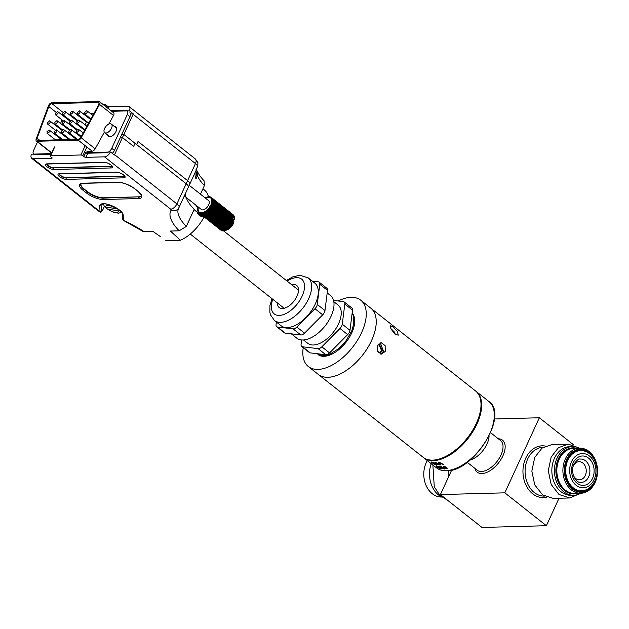 <?xml version="1.0" encoding="UTF-8"?>
<svg xmlns="http://www.w3.org/2000/svg" width="629" height="629" viewBox="0 0 629 629"><rect width="100%" height="100%" fill="white"/><g stroke="black" fill="none" stroke-linecap="round" stroke-linejoin="round"><path stroke-width="0.94" d="M76.667 132.562C78.853 131.375 79.38 130.234 78.248 129.134L76.117 130.997L76.667 132.562M83.264 132.868L78.248 129.134M69.371 132.758C71.557 131.571 72.083 130.431 70.943 129.33L68.82 131.194L68.907 132.625L69.371 132.758M80.976 137.028L70.943 129.33M62.067 132.963C64.252 131.768 64.779 130.628 63.647 129.527L61.524 131.39L62.067 132.963M76.368 139.355L63.647 129.527M54.77 133.159C56.956 131.972 57.483 130.824 56.351 129.723L54.22 131.587L54.77 133.159M69.064 139.552L56.351 129.723M47.474 133.356C49.66 132.169 50.178 131.021 49.046 129.92L46.923 131.783L47.474 133.356M61.768 139.756L49.046 129.92M77.257 123.441C79.443 122.254 79.969 121.106 78.837 120.005L76.714 121.869L77.257 123.441M86.944 126.185L78.837 120.005M69.961 123.638C72.146 122.451 72.673 121.303 71.541 120.202L69.41 122.065L69.961 123.638M84.656 130.345L71.541 120.202M62.664 123.834C64.85 122.647 65.377 121.499 64.237 120.398L62.114 122.262L62.664 123.834M76.699 130.022L64.237 120.398M77.013 133.898A2.013 1.085 -51.7 0 0 77.493 133.442M55.36 124.031C57.546 122.844 58.072 121.704 56.94 120.603L54.888 122.301L54.904 123.897L55.36 124.031M69.402 130.227L56.94 120.603M69.717 134.103A2.013 1.085 -51.7 0 0 70.196 133.639M48.063 124.228C50.249 123.04 50.776 121.9 49.644 120.799L47.513 122.663L48.063 124.228M62.098 130.423L49.644 120.799M62.42 134.299A2.013 1.085 -51.7 0 0 62.9 133.843M85.151 114.116C87.337 112.929 87.863 111.781 86.731 110.68L84.608 112.544L85.151 114.116M92.911 115.343L86.731 110.68M77.854 114.313C80.04 113.126 80.567 111.986 79.435 110.885L77.304 112.74L77.854 114.313M90.623 119.502L79.435 110.885M70.55 114.509C72.736 113.322 73.263 112.182 72.131 111.081L70.008 112.945L70.55 114.509M72.587 111.215L72.131 111.081M84.907 124.581A2.013 1.085 -51.7 0 0 85.898 121.735L72.594 111.215M63.254 114.706C65.44 113.519 65.966 112.379 64.834 111.278L62.703 113.141L63.254 114.706M77.288 120.902L64.834 111.278M77.611 124.778A2.013 1.085 -51.7 0 0 78.09 124.322M55.957 114.91C58.143 113.723 58.67 112.575 57.53 111.475L55.407 113.338L55.957 114.91M69.992 121.098L57.53 111.475M70.306 124.974A2.013 1.085 -51.7 0 0 70.786 124.518M107.653 134.991A6.038 3.255 -51.7 0 0 108.392 136.375A6.038 3.255 -51.7 0 0 109.776 136.784A6.038 3.255 -51.7 0 0 115.422 132.617A6.038 3.255 -51.7 0 0 115.885 126.901A6.038 3.255 -51.7 0 0 114.509 126.484A6.038 3.255 -51.7 0 0 114.368 126.492M64.119 115.618A2.948 1.588 -51.7 0 0 63.663 116.09M61.933 119.856L60.659 123.315M59.189 127.286L58.953 127.931M56.453 134.716L56.217 135.361M54.747 139.331L54.519 139.953M85.426 153.287L106.545 152.713A5.032 2.713 -51.7 0 0 111.742 148.342L127.294 114.533A5.032 2.713 -51.7 0 0 127.192 110.673A5.032 2.713 -51.7 0 0 126.044 110.327L111.011 110.735M37.52 141.965L33.62 150.457A5.032 2.713 -51.7 0 0 33.714 154.317A5.032 2.713 -51.7 0 0 34.862 154.663L51.043 154.223M108.77 124.117L113.519 115.492A3.09 1.667 -51.7 0 0 113.621 112.803L99.649 101.756A3.09 1.667 -51.7 0 0 98.95 101.544L51.735 102.826A3.09 1.667 -51.7 0 0 48.417 105.837L36.183 139.009A3.09 1.667 -51.7 0 0 36.372 141.061A3.09 1.667 -51.7 0 0 37.08 141.273L78.169 140.157A3.09 1.667 -51.7 0 0 81.196 137.79L99.555 104.445A3.09 1.667 -51.7 0 0 99.649 101.756M87.179 152.446L87.698 151.322L92.141 151.204A3.09 1.667 -51.7 0 0 95.16 148.837L104.312 132.224M36.372 141.061L50.344 152.108A3.09 1.667 -51.7 0 0 51.051 152.312L51.924 152.289M129.849 112.772A5.032 2.713 128.3 0 1 129.951 116.632L127.294 114.533M111.742 148.342L114.399 150.441L129.951 116.632M114.399 150.441A5.032 2.713 128.3 0 1 112.221 153.366M51.971 103.667A2.948 1.588 -51.7 0 0 48.803 106.537L37.111 138.238A2.948 1.588 -51.7 0 0 37.292 140.196A2.948 1.588 -51.7 0 0 37.968 140.401L78.067 139.308A2.948 1.588 -51.7 0 0 80.96 137.051L98.501 105.192A2.948 1.588 -51.7 0 0 98.596 102.621A2.948 1.588 -51.7 0 0 97.927 102.425L51.971 103.667L63.065 112.442M135.439 143.962A1.51 0.519 -155.3 0 0 135.031 143.31L186.184 183.747A8.051 2.783 24.7 0 1 188.346 187.245A8.051 2.783 24.7 0 1 188.283 187.371M130.478 113.959L133.317 113.88L129.456 110.83L111.734 111.309M129.456 110.83A6.038 3.255 -51.7 0 0 129.157 106.623A6.038 3.255 -51.7 0 0 127.773 106.215L109.163 106.718L108.298 108.597M135.031 143.31L133.615 146.4L122.435 137.562L133.128 114.305A6.038 3.255 -51.7 0 0 133.317 113.88M197.938 162.667L195.336 158.948A6.038 3.255 128.3 0 1 195.454 163.579A8.051 2.783 -155.3 0 1 197.663 166.276L197.938 162.667L197.663 166.276L196.232 169.398A8.051 2.783 24.7 0 1 196.185 170.2A8.051 2.783 24.7 0 1 196.122 170.325M197.954 207.169L197.703 207.507L195.533 204.857M200.454 194.164L204.394 185.586A56.571 19.562 24.7 0 1 197.459 175.743L196.028 178.856A56.571 19.562 -155.3 0 1 195.289 172.149M204.166 216.934L203.835 217.658A56.571 19.562 24.7 0 1 186.263 197.608L186.263 197.608A56.571 19.562 -155.3 0 0 194.18 209.339L186.326 226.409L179.155 230.804L170.396 231.047L180.437 240.239A31.709 17.077 -51.7 0 0 203.702 217.658L203.835 217.658M208.419 196.908A31.709 17.077 -51.7 0 0 205.07 190.611L202.955 188.724M103.84 105.067L104.17 104.351L102.975 104.383M104.17 104.351A1.51 0.519 24.7 0 1 106.136 105.114L105.538 106.411M106.6 107.252L107.197 105.955L106.136 105.114M107.197 105.955A1.51 0.519 -155.3 0 0 109.163 106.718M122.435 137.562L120.296 137.617M87.407 116.121L86.385 116.153M80.103 116.318L79.081 116.349M72.807 116.514L71.887 116.546L69.827 114.91A1.51 0.519 -155.3 0 1 69.418 114.258A1.51 0.519 -155.3 0 1 69.795 114.101L69.898 114.093M93.957 113.44L90.623 113.535M84.49 113.7L83.319 113.731M77.194 113.896L76.023 113.928M196.075 169.586L197.569 171.662C198.505 174.107 200.675 177.15 204.079 180.782L204.394 185.586M195.493 177.354L196.539 175.074L196.012 170.593M197.569 171.662L197.459 175.743L196.539 175.074M197.254 212.287C198.237 214.914 199.904 216.305 202.271 216.462A56.571 19.562 -155.3 0 1 197.254 212.287L194.054 209.614M123.858 134.472L114.58 154.64L176.906 203.906L187.607 180.657L138.05 141.478L136.627 144.568L123.858 134.472L121.719 134.527M179.155 230.804A62.609 21.653 24.7 0 1 171.198 210.07A2.013 0.7 -155.3 0 0 170.679 209.158L104.493 156.841L85.882 157.344A1.51 0.519 24.7 0 1 83.916 156.582L86.087 151.864A1.51 0.519 -155.3 0 0 88.052 152.627L110.515 152.014L114.376 155.064A6.038 3.255 -51.7 0 0 114.58 154.64M31.757 158.366A6.038 3.255 -51.7 0 0 33.133 158.775L99.311 211.1A6.038 3.255 128.3 0 1 97.935 210.684L31.757 158.366A6.038 3.255 -51.7 0 1 31.45 154.16L51.319 153.618M54.723 146.871L50.619 155.795A1.51 0.519 -155.3 0 0 50.241 155.953A1.51 0.519 -155.3 0 0 50.65 156.613L51.712 157.454A1.51 0.519 24.7 0 1 52.121 158.115A1.51 0.519 24.7 0 1 51.743 158.272L33.133 158.775M166.205 240.624L165.765 240.333A31.709 17.077 -51.7 0 0 166.205 240.624L180.437 240.239M185.634 197.026L185.06 196.979L185.602 193.221M187.607 180.657A8.051 2.783 24.7 0 1 189.769 184.163A8.051 2.783 24.7 0 1 189.699 184.281M104.493 156.841A6.038 3.255 -51.7 0 0 110.515 152.014M160.607 236.756L153.099 231.511L143.042 231.433L123.402 220.402A1.006 0.928 177.8 0 1 122.797 219.584L123.528 220.865M83.916 156.582L82.847 155.74A1.51 0.519 -155.3 0 0 80.889 154.978L84.994 146.054M50.619 155.795L80.889 154.978M203.702 217.658L202.271 216.462M103.353 208.765C101.914 211.706 100.829 212.783 100.113 212.012L99.987 211.533A1.006 0.928 -2.2 0 0 101.308 211.037C101.466 211.989 102.15 211.21 103.36 208.702L104.461 206.312L103.36 208.702M80.905 184.022A12.077 4.175 -155.3 0 0 84.231 189.054L87.557 191.688A12.077 4.175 -155.3 0 0 103.274 197.789L138.435 196.838A12.077 4.175 -155.3 0 0 141.313 195.776M59.472 173.934A4.379 1.517 -155.3 0 0 62.145 176.395A4.379 1.517 -155.3 0 0 66.383 177.653L123.481 176.442A4.379 1.517 -155.3 0 0 124.518 176.073M124.44 175.923A4.379 1.517 24.7 0 1 123.638 176.104L66.383 177.653M46.971 164.043A4.379 1.517 -155.3 0 0 49.644 166.504A4.379 1.517 -155.3 0 0 53.874 167.77L110.971 166.559A4.379 1.517 -155.3 0 0 112.009 166.182M111.938 166.04A4.379 1.517 24.7 0 1 111.129 166.213L53.874 167.77M184.808 196.374L201.437 209.52A5.716 3.082 -51.7 0 0 205.919 208.458A5.716 3.082 -51.7 0 0 209.221 203.073A5.716 3.082 -51.7 0 0 208.529 200.541L189.243 185.296M112.048 126.539A5.417 2.917 -51.7 0 0 111.396 124.141A5.417 2.917 -51.7 0 0 107.15 125.147A5.417 2.917 -51.7 0 0 104.029 130.242A5.417 2.917 -51.7 0 0 104.681 132.64A5.417 2.917 -51.7 0 0 108.927 131.634A5.417 2.917 -51.7 0 0 112.048 126.539M198.174 206.941L197.97 207.106A9.844 5.299 -51.7 0 0 197.938 207.216L198.284 207.491M197.938 207.216L198.41 207.381L197.765 207.94A9.844 5.299 -51.7 0 0 197.742 208.05L198.08 208.317M197.742 208.05L198.269 208.136L197.64 208.749A9.844 5.299 -51.7 0 0 197.632 208.852L197.962 209.111M197.632 208.852L198.19 208.859L197.592 209.512A9.844 5.299 -51.7 0 0 197.592 209.614L197.923 209.874M197.592 209.614L198.19 209.536L197.632 210.235A9.844 5.299 -51.7 0 0 197.64 210.322L197.97 210.581M197.64 210.322L198.269 210.165L197.742 210.888A9.844 5.299 -51.7 0 0 197.765 210.974L198.096 211.234M197.765 210.974L198.418 210.739L197.938 211.486A9.844 5.299 -51.7 0 0 197.97 211.564L198.316 211.831M197.97 211.564L198.638 211.258L198.214 212.012A9.844 5.299 -51.7 0 0 198.253 212.075L198.607 212.358M198.253 212.075L198.921 211.698L198.56 212.46A9.844 5.299 -51.7 0 0 198.607 212.516L198.984 212.806M198.976 212.83A9.844 5.299 -51.7 0 0 199.039 212.869L221.18 230.371A9.844 5.299 -51.7 0 1 221.117 230.332L198.976 212.83L199.283 212.067L198.607 212.516M199.456 213.113A9.844 5.299 -51.7 0 0 199.527 213.145L221.667 230.646A9.844 5.299 -51.7 0 1 221.597 230.615L199.456 213.113L199.7 212.366L199.039 212.869M199.998 213.302A9.844 5.299 -51.7 0 0 200.077 213.325L222.218 230.827A9.844 5.299 -51.7 0 1 222.139 230.804L199.998 213.302L200.179 212.578L199.527 213.145M200.596 213.404A9.844 5.299 -51.7 0 0 200.682 213.412L222.823 230.914A9.844 5.299 -51.7 0 1 222.737 230.906L200.596 213.404L200.706 212.704L200.077 213.325M201.249 213.42A9.844 5.299 -51.7 0 0 201.335 213.412L223.476 230.914A9.844 5.299 -51.7 0 1 223.389 230.922L201.249 213.42L201.28 212.751L200.682 213.412M201.933 213.333A9.844 5.299 -51.7 0 0 202.027 213.317L224.168 230.819A9.844 5.299 -51.7 0 1 224.073 230.843L201.933 213.333L201.893 212.72L201.335 213.412M202.656 213.16A9.844 5.299 -51.7 0 0 202.75 213.137L224.891 230.639A9.844 5.299 -51.7 0 1 224.797 230.67L202.546 212.594L202.027 213.317M225.536 230.403L203.395 212.901A9.844 5.299 -51.7 0 0 203.497 212.861L225.638 230.363A9.844 5.299 -51.7 0 1 225.536 230.403L226.298 230.057A9.844 5.299 -51.7 0 0 226.401 230.01L204.26 212.5A9.844 5.299 -51.7 0 1 204.158 212.555L226.298 230.057M227.077 229.632L204.936 212.122A9.844 5.299 -51.7 0 0 205.038 212.059L227.171 229.569A9.844 5.299 -51.7 0 1 227.077 229.632L226.401 230.01M227.847 229.121L205.707 211.619A9.844 5.299 -51.7 0 0 205.809 211.548L227.95 229.05A9.844 5.299 -51.7 0 1 227.847 229.121L227.171 229.569M228.61 228.539L206.469 211.037A9.844 5.299 -51.7 0 0 206.571 210.959L228.712 228.461A9.844 5.299 -51.7 0 1 228.61 228.539L227.95 229.05M229.357 227.895L207.216 210.393A9.844 5.299 -51.7 0 0 207.318 210.306L229.451 227.808A9.844 5.299 -51.7 0 1 229.357 227.895L228.712 228.461M230.08 227.195L207.94 209.685A9.844 5.299 -51.7 0 0 208.034 209.591L230.175 227.093A9.844 5.299 -51.7 0 1 230.08 227.195L229.451 227.808M230.772 226.44L208.631 208.93A9.844 5.299 -51.7 0 0 208.718 208.828L230.859 226.33A9.844 5.299 -51.7 0 1 230.772 226.44L230.175 227.093M231.425 225.638L209.284 208.136A9.844 5.299 -51.7 0 0 209.363 208.026L231.503 225.528A9.844 5.299 -51.7 0 1 231.425 225.638L230.859 226.33M232.03 224.805L209.889 207.303A9.844 5.299 -51.7 0 0 209.96 207.193L232.101 224.695A9.844 5.299 -51.7 0 1 232.03 224.805L231.503 225.528M232.581 223.948L210.44 206.446A9.844 5.299 -51.7 0 0 210.503 206.328L232.644 223.838A9.844 5.299 -51.7 0 1 232.581 223.948L232.101 224.695M233.068 223.075L210.927 205.573A9.844 5.299 -51.7 0 0 210.99 205.455L233.131 222.965A9.844 5.299 -51.7 0 1 233.068 223.075L232.644 223.838M233.493 222.194L211.352 204.692A9.844 5.299 -51.7 0 0 211.407 204.582L233.548 222.084A9.844 5.299 -51.7 0 1 233.493 222.194L233.131 222.965M233.846 221.322L211.714 203.82A9.844 5.299 -51.7 0 0 211.753 203.702L233.894 221.211A9.844 5.299 -51.7 0 1 233.846 221.322L233.548 222.084M232.809 219.419L211.989 202.955A9.844 5.299 -51.7 0 0 212.02 202.845L232.84 219.309A9.844 5.299 128.3 0 1 232.809 219.419L232.211 219.875M233.013 218.578L212.193 202.121A9.844 5.299 -51.7 0 0 212.217 202.011L233.037 218.467A9.844 5.299 128.3 0 1 233.013 218.578L232.494 219.034M233.139 217.776L212.319 201.311A9.844 5.299 -51.7 0 0 212.335 201.209L233.155 217.665A9.844 5.299 128.3 0 1 233.139 217.776L232.699 218.208M233.186 217.005L212.366 200.549A9.844 5.299 -51.7 0 0 212.366 200.447L233.186 216.911A9.844 5.299 128.3 0 1 233.186 217.005L232.824 217.406M234.475 217.335L212.335 199.825A9.844 5.299 -51.7 0 0 212.319 199.739L234.46 217.241A9.844 5.299 -51.7 0 1 234.475 217.335L234.295 219.395L232.588 220.181M234.358 216.675L212.217 199.173A9.844 5.299 -51.7 0 0 212.193 199.086L234.334 216.588A9.844 5.299 -51.7 0 1 234.358 216.675L234.35 217.807M234.161 216.077L212.02 198.575A9.844 5.299 -51.7 0 0 211.989 198.497L234.13 216.006A9.844 5.299 -51.7 0 1 234.161 216.077L234.2 217.233M233.886 215.55L211.745 198.049A9.844 5.299 -51.7 0 0 211.706 197.986L233.846 215.488A9.844 5.299 -51.7 0 1 233.886 215.55L233.909 215.833M233.54 215.102L211.399 197.6A9.844 5.299 -51.7 0 0 211.352 197.545L233.493 215.047A9.844 5.299 -51.7 0 1 233.54 215.102L233.563 215.267M233.131 214.764L210.982 197.231A9.844 5.299 -51.7 0 0 210.927 197.192L210.259 197.695L210.503 196.948A9.844 5.299 -51.7 0 0 210.432 196.916L209.787 197.482L209.96 196.759A9.844 5.299 -51.7 0 0 209.882 196.735L209.253 197.357L209.363 196.657A9.844 5.299 -51.7 0 0 209.276 196.649L208.679 197.309L208.718 196.641A9.844 5.299 -51.7 0 0 208.624 196.649L208.065 197.341L208.026 196.728A9.844 5.299 -51.7 0 0 207.94 196.743L207.413 197.467L207.311 196.901A9.844 5.299 -51.7 0 0 207.208 196.924L206.737 197.671L206.564 197.16A9.844 5.299 -51.7 0 0 206.461 197.199L206.045 197.954L205.801 197.506A9.844 5.299 -51.7 0 0 205.699 197.561L205.439 198.104M203.395 212.901L203.222 212.39L202.75 213.137M204.158 212.555L203.922 212.107L203.497 212.861M204.936 212.122L204.629 211.737L204.26 212.5M205.707 211.619L205.337 211.305L205.038 212.059M206.469 211.037L206.045 210.801L205.809 211.548M207.216 210.393L206.744 210.228L206.571 210.959M207.94 209.685L207.421 209.606L207.318 210.306M208.631 208.93L208.073 208.93L208.034 209.591M209.284 208.136L208.686 208.207L208.718 208.828M209.889 207.303L209.26 207.46L209.363 208.026M210.44 206.446L209.787 206.674L209.96 207.193M210.927 205.573L210.267 205.88L210.503 206.328M211.352 204.692L210.684 205.07L210.99 205.455M211.714 203.82L211.037 204.268L211.407 204.582M211.989 202.955L211.328 203.466L211.753 203.702M212.193 202.121L211.548 202.687L212.02 202.845M212.319 201.311L211.698 201.925L212.217 202.011M212.366 200.549L211.769 201.201L212.335 201.209M212.335 199.825L211.769 200.525L212.366 200.447M212.217 199.173L211.698 199.896L212.319 199.739M212.02 198.575L211.548 199.322L212.193 199.086M211.745 198.049L211.328 198.803L211.989 198.497M211.399 197.6L211.037 198.363L211.706 197.986M210.982 197.231L210.684 197.993L211.352 197.545M225.646 230.379L226.81 229.978A7.894 4.254 -51.7 0 0 233.839 222.469L233.894 221.211M225.882 230.3L224.891 230.639M225.206 230.505L224.168 230.819M224.553 230.631L223.476 230.914M223.94 230.662L222.823 230.914M234.436 218.279L233.037 217.17M211.037 204.268L233.697 222.179M210.684 205.07L233.335 222.981M210.267 205.88L232.919 223.79M209.787 206.674L232.447 224.584M209.26 207.46L231.92 225.371M208.686 208.207L231.338 226.118M208.073 208.93L230.725 226.841M207.421 209.606L230.072 227.517M206.744 210.228L229.396 228.138M206.045 210.801L228.704 228.712M117.733 208.907L106.01 207.106L104.131 205.872L103.392 203.89M105.57 207.004L106.395 208.482L107.748 209.087L118.236 210.88L120.147 210.723M588.65 476.829A11.676 8.971 -91.6 0 1 581.062 482.404C576.172 483.622 569.732 472.277 573.931 464.312C576.573 460.302 578.735 458.557 580.425 459.06A11.676 8.971 -91.6 0 1 588.602 464.807A11.676 8.971 -91.6 0 1 588.65 476.829M573.302 466.034A9.058 6.958 88.4 0 0 573.231 466.199A9.058 6.958 88.4 0 1 573.302 466.034A9.058 6.958 88.4 0 1 582.839 463.046A9.058 6.958 88.4 0 1 585.277 475.508A9.058 6.958 88.4 0 0 585.277 466.262A9.058 6.958 88.4 0 0 579.042 461.717A9.058 6.958 88.4 0 0 573.302 466.034M573.491 475.666A9.058 6.958 88.4 0 0 585.277 475.508A9.058 6.958 88.4 0 1 579.537 479.825A9.058 6.958 88.4 0 1 573.483 475.658M432.87 464.996L434.277 486.791L439.883 495.369L447.644 500.299M427.311 460.601A22.55 17.321 -91.6 0 0 426.203 462.708A22.55 17.321 -91.6 0 0 426.203 485.714A22.55 17.321 -91.6 0 0 441.715 497.028L441.715 497.028A24.358 18.713 -91.6 0 1 431.227 463.691M448.383 477.246L448.28 470.665M579.616 448.178L573.554 448.343A22.55 17.321 88.4 0 0 559.26 459.099A22.55 17.321 88.4 0 0 559.26 482.105A22.55 17.321 88.4 0 0 574.772 493.419L580.834 493.254A24.358 18.713 -91.6 0 1 573.797 495.259A24.358 18.713 -91.6 0 1 557.042 483.033A24.358 18.713 -91.6 0 1 557.042 458.187A24.358 18.713 -91.6 0 1 572.476 446.559A24.358 18.713 -91.6 0 1 579.608 448.178A22.55 17.321 -91.6 0 1 595.128 459.5A22.55 17.321 -91.6 0 1 595.128 482.498A22.55 17.321 -91.6 0 1 580.834 493.254A22.55 17.321 -91.6 0 1 565.322 481.94A22.55 17.321 -91.6 0 1 565.322 458.934A22.55 17.321 -91.6 0 1 579.616 448.178L568.239 444.137L558.426 447.699L551.193 456.984L548.291 470.657L551.169 484.448L559.016 494.48L569.67 497.964L580.874 493.254M573.797 495.259L571.226 495.33A24.358 18.713 -91.6 0 1 554.464 483.103A24.358 18.713 -91.6 0 1 554.464 458.25A24.358 18.713 -91.6 0 1 569.905 446.629L572.476 446.559M566.635 459.445A21.543 16.551 -91.6 0 1 589.31 452.337A21.543 16.551 -91.6 0 1 595.105 481.956A21.543 16.551 -91.6 0 1 572.421 489.063A21.543 16.551 -91.6 0 1 566.635 459.445M569.67 497.964L553.308 498.412L542.63 494.921L534.752 484.896L531.843 471.09L534.736 457.432L541.986 448.139L551.814 444.585L568.239 444.137M486.988 444.011A18.87 10.166 -51.7 0 0 489.063 436.109A18.87 10.166 -51.7 0 1 470.162 460.011A18.87 10.166 -51.7 0 0 486.988 444.011M494.394 418.977L539.344 417.758L504.812 492.837L546.389 525.702L559.016 498.254M539.344 417.758L573.742 444.955M451.685 470.06L440.41 494.583L481.987 527.456L546.389 525.702M504.812 492.837L440.41 494.583M377.785 345.439L377.597 351.241L381.528 354.103L385.31 351.383L385.113 345.588L381.221 342.726L377.785 345.439M380.639 354.017L383.533 351.43L380.333 342.884M392.881 326.821L390.161 325.523L391.089 329.132L395.083 334.251L398.267 335.147L397.418 331.483L392.881 326.821M338.182 300.984A42.277 22.77 128.3 0 1 360.755 300.206L370.733 308.092A42.277 22.77 128.3 0 1 367.485 348.104A42.277 22.77 128.3 0 1 327.945 377.29A42.277 22.77 128.3 0 1 318.298 374.42L423.081 457.252A42.277 22.77 128.3 0 0 432.721 460.129A42.277 22.77 128.3 0 0 472.261 430.936A42.277 22.77 128.3 0 0 475.516 390.923L370.733 308.092A42.277 22.77 128.3 0 1 371.566 340.525A42.277 22.77 128.3 0 1 318.298 374.42L308.32 366.526A42.277 22.77 128.3 0 1 303.233 347.672M395.138 334.29L394.839 332.458L390.837 328.542M394.532 333.779A37.999 20.466 -51.7 0 0 393.023 331.475M378.847 344.039L381.606 350.833L379.09 352.924M378.627 344.102L379.279 343.992L382.479 350.809L379.523 352.948L378.587 352.814M352.154 313.093A26.921 14.506 128.3 0 1 354.654 322.874A26.921 14.506 128.3 0 1 351.768 332.898A26.921 14.506 128.3 0 1 328.975 355.361A26.921 14.506 128.3 0 1 318.809 355.141M323.66 355.715A25.412 13.689 -51.7 0 0 329.643 355.118M360.755 300.206A42.277 22.77 128.3 0 1 361.589 332.631A42.277 22.77 128.3 0 1 308.32 366.526M393.557 332.78A39.1 21.064 -51.7 0 0 391.741 329.289M354.575 323.581A25.412 13.689 -51.7 0 0 353.773 317.629M443.618 468.747L441.102 466.749L443.154 467.717L443.618 468.747M438.562 464.745L436.039 462.747L438.091 463.715L438.562 464.745M435.983 462.913L436.18 462.488M446.897 468.401L446.692 468.833L446.787 467.827L445.151 466.702L443.343 466.199L443.209 466.985L443.736 466.498L444.727 466.789L444.86 467.599L446.346 467.905L446.331 468.526L444.727 468.228L447.172 468.574M446.48 467.614L446.331 468.526M444.852 466.506L444.593 467.284M443.681 466.977L443.877 466.199M443.343 466.199L443.209 466.985L443.877 466.545M445.426 467.103L445.151 466.702M440.269 464.949A42.277 22.77 -51.7 0 0 440.764 464.902L440.135 464.06A42.277 22.77 -51.7 0 0 441.582 463.832L442.981 464.556A42.277 22.77 -51.7 0 0 443.508 464.446L438.845 462.111A42.277 22.77 128.3 0 1 438.303 462.197L440.269 464.949L438.948 462.457L441.055 463.557A42.277 22.77 128.3 0 1 439.891 463.738M435.645 462.441L436.463 463.754L439.136 465.059L438.507 463.683L435.425 462.567M440.709 466.443L441.519 467.756L444.2 469.061L443.571 467.685L440.489 466.569M439.71 468.306L436.219 466.003L436.99 467.08L439.875 468.621M431.525 462.087A42.277 22.77 128.3 0 1 431.29 462.032L434.45 464.603A42.277 22.77 -51.7 0 0 434.812 464.689L431.525 462.087M431.911 462.386L431.722 462.795L431.958 462.425M431.29 462.032L431.337 462.488M436.943 464.572L436.746 464.996L436.062 463.746L433.412 462.362L434.128 463.573L437.1 464.917M441.975 468.566L441.778 468.998L442.156 468.739L441.621 468.133L438.641 466.702A42.277 22.77 -51.7 0 0 439.757 466.789L439.341 466.459A42.277 22.77 128.3 0 1 437.902 466.333L439.286 467.622L441.251 468.141L441.401 468.699L439.923 468.157L442.156 468.739M441.338 467.937L441.401 468.699M439.71 467.709L440.025 467.316M436.369 464.697L433.617 462.802L435.661 463.722L436.369 464.697L436.746 464.218M438.956 464.328L438.759 464.76M441.495 463.447A42.277 22.77 128.3 0 1 441.071 463.526M439.176 468.338L436.447 466.388L439.176 468.338L439.537 467.897M439.907 467.284L439.482 467.198M444.019 468.33L443.822 468.762M276.375 322.032L276.06 324.564A5.032 2.713 -51.7 0 0 276.681 326.687A5.032 2.713 -51.7 0 0 277.507 327.009L293.09 328.865A5.032 2.713 -51.7 0 0 293.413 328.881A5.032 2.713 -51.7 0 0 296.833 327.041L314.956 308.721A5.032 2.713 -51.7 0 0 317.252 304.444L319.791 284.277A5.032 2.713 -51.7 0 0 319.17 282.154A5.032 2.713 -51.7 0 0 318.345 281.831L312.251 281.1M296.833 327.041L304.554 333.142A5.032 2.713 128.3 0 1 301.126 334.982A5.032 2.713 128.3 0 1 300.804 334.966L293.09 328.865M301.621 339.967L301.071 344.338A5.032 2.713 -51.7 0 0 301.692 346.461A5.032 2.713 -51.7 0 0 302.518 346.783L318.101 348.639A5.032 2.713 -51.7 0 0 318.423 348.655A5.032 2.713 -51.7 0 0 321.851 346.815L339.974 328.495A5.032 2.713 -51.7 0 0 342.27 324.218L344.802 304.051A5.032 2.713 -51.7 0 0 344.181 301.928A5.032 2.713 -51.7 0 0 343.355 301.606L333.543 300.434M321.851 346.815L329.565 352.916A5.032 2.713 128.3 0 1 326.144 354.756A5.032 2.713 128.3 0 1 325.822 354.74L318.101 348.639M274.417 320.483L281.069 325.736A27.173 14.64 -51.7 0 0 287.272 327.583A27.173 14.64 -51.7 0 0 312.692 308.823A27.173 14.64 -51.7 0 0 314.783 283.105L308.124 277.845A27.173 14.64 128.3 0 1 306.04 303.563A27.173 14.64 128.3 0 1 280.62 322.331A27.173 14.64 128.3 0 1 274.417 320.483L270.486 314.822L269.857 312.298L269.951 305.576L271.987 298.673M291.313 333.834L296.77 338.15A27.173 14.64 -51.7 0 0 302.966 339.998A27.173 14.64 -51.7 0 0 328.393 321.23A27.173 14.64 -51.7 0 0 330.477 295.512L327.19 292.91M303.54 339.974L307.801 343.34A24.405 13.146 -51.7 0 0 313.368 344.999A24.405 13.146 -51.7 0 0 336.201 328.149A24.405 13.146 -51.7 0 0 338.08 305.049L333.81 301.676M277.373 302.926A14.09 7.587 -51.7 0 0 279.205 307.589A14.09 7.587 -51.7 0 0 282.421 308.54A14.09 7.587 -51.7 0 0 295.599 298.814A14.09 7.587 -51.7 0 0 296.684 285.48A14.09 7.587 -51.7 0 0 293.468 284.52A14.09 7.587 -51.7 0 0 291.73 284.764M302.518 346.783L310.239 352.885L325.822 354.74M310.239 352.885A5.032 2.713 128.3 0 1 309.413 352.562L301.692 346.461M344.181 301.928L351.902 308.029A5.032 2.713 128.3 0 1 352.523 310.152L344.802 304.051M342.27 324.218L349.983 330.319L352.523 310.152M349.983 330.319A5.032 2.713 128.3 0 1 347.688 334.597L339.974 328.495M329.565 352.916L347.688 334.597M277.507 327.009L285.22 333.111L300.804 334.966M285.22 333.111A5.032 2.713 128.3 0 1 284.402 332.788L276.681 326.687M319.17 282.154L326.883 288.255A5.032 2.713 128.3 0 1 327.512 290.378L319.791 284.277M317.252 304.444L324.973 310.545L327.512 290.378M324.973 310.545A5.032 2.713 128.3 0 1 322.677 314.822L314.956 308.721M304.554 333.142L322.677 314.822M37.08 141.273L51.051 152.312M78.169 140.157L92.141 151.204M81.196 137.79L95.16 148.837M99.555 104.445L113.519 115.492M48.803 106.537L56.067 112.284M37.111 138.238L39.776 140.346M97.927 102.425L98.95 103.227M133.128 114.305L195.454 163.579L186.184 183.747M196.248 169.453L197.585 166.449M99.311 211.1A2.013 0.7 -155.3 0 0 99.987 211.533L99.767 205.848A12.729 4.403 24.7 0 1 103.062 203.741A12.729 4.403 24.7 0 1 115.791 207.641A12.729 4.403 24.7 0 1 123.19 214.945A1.006 0.928 177.8 0 1 122.584 214.119L122.797 219.584M101.576 204.291L101.088 205.345L101.308 211.037M122.584 214.119C124.361 212.673 109.698 202.735 103.486 203.89L101.222 204.637A11.723 4.057 -155.3 0 0 101.088 205.345A1.006 0.928 -2.2 0 1 99.767 205.848M51.743 158.272L51.995 157.722M170.679 209.158A6.038 3.255 128.3 0 0 176.906 203.906A8.051 2.783 24.7 0 1 179.068 207.413A8.051 2.783 24.7 0 1 179.006 207.531A6.038 5.661 -147.1 0 1 178.644 208.199L178.534 208.388A56.571 19.562 -155.3 0 0 186.326 226.409M88.052 152.627L85.882 157.344M46.868 163.87L104.123 162.313A5.386 1.863 24.7 0 1 111.129 165.034A5.386 1.863 24.7 0 1 111.247 167.943L53.984 169.5A5.386 1.863 24.7 0 1 46.978 166.779A5.386 1.863 24.7 0 1 46.868 163.87A1.006 0.771 88.4 0 0 47.293 164.02L104.548 162.463C106.859 161.968 112.442 165.781 112.025 166.245L112.056 166.103M59.378 173.753L116.632 172.204A5.386 1.863 24.7 0 1 123.638 174.925A5.386 1.863 24.7 0 1 123.748 177.834L66.493 179.383A5.386 1.863 24.7 0 1 59.488 176.663A5.386 1.863 24.7 0 1 59.378 173.753A1.006 0.771 88.4 0 0 59.794 173.903L117.057 172.354C119.361 171.851 124.951 175.672 124.534 176.128L124.566 175.986M138.553 198.56L103.384 199.519A13.083 4.529 24.7 0 1 86.362 192.906L83.036 190.28A13.083 4.529 24.7 0 1 82.761 183.212L117.93 182.261A13.083 4.529 24.7 0 1 134.952 188.865L138.278 191.499A13.083 4.529 24.7 0 1 138.553 198.56A1.006 0.771 -91.6 0 1 138.278 197.176A12.077 4.175 -155.3 0 0 141.273 195.918C142.366 196.319 141.289 194.825 138.042 191.428A1.006 0.543 128.3 0 1 137.924 191.224M123.19 214.945L123.402 220.402A62.609 21.653 24.7 0 1 144.34 231.747M86.857 147.029L82.847 155.74M84.231 189.054L87.4 192.034A12.077 4.175 -155.3 0 0 103.117 198.135L138.435 196.838M82.761 183.212A1.006 0.771 -91.6 0 0 83.185 183.361L80.834 184.148A12.077 4.175 -155.3 0 0 84.074 189.4A1.006 0.543 128.3 0 1 83.036 190.28M103.274 197.789L103.117 198.135A1.006 0.771 -91.6 0 0 103.384 199.519M87.557 191.688L87.4 192.034A1.006 0.543 128.3 0 1 86.362 192.906M59.323 173.974A4.379 1.517 -155.3 0 0 61.642 176.537A4.379 1.517 -155.3 0 0 66.226 177.999A1.006 0.771 88.4 0 0 66.493 179.383M123.638 176.104L123.481 176.442A1.006 0.771 88.4 0 0 123.748 177.834M46.813 164.083A4.379 1.517 -155.3 0 0 49.133 166.654A4.379 1.517 -155.3 0 0 53.717 168.108A1.006 0.771 88.4 0 0 53.984 169.5M111.129 166.213L110.971 166.559A1.006 0.771 88.4 0 0 111.247 167.943M104.123 162.313A1.006 0.771 88.4 0 0 104.548 162.463M116.632 172.204A1.006 0.771 88.4 0 0 117.057 172.354M138.278 191.499A1.006 0.543 128.3 0 1 138.042 191.428L134.716 188.802C129.094 184.792 123.638 182.662 118.346 182.41A1.006 0.771 -91.6 0 1 117.93 182.261M189.769 184.163L178.644 208.199A6.038 5.661 -147.1 0 1 171.198 210.07M116.507 208.899A6.793 2.351 -155.3 0 0 109.124 205.565A6.793 2.351 -155.3 0 0 106.01 207.106M107.748 209.087A6.793 2.351 -155.3 0 0 115.131 212.421A6.793 2.351 -155.3 0 0 118.236 210.88M592.471 484.928A20.6 15.827 -91.6 0 1 571.391 487.019A20.6 15.827 -91.6 0 1 567.256 459.941A20.6 15.827 -91.6 0 1 591.685 455.868M567.861 460.192A20.097 15.442 88.4 0 0 568.592 482.176A20.097 15.442 88.4 0 0 584.357 490.408C589.035 489.063 592.557 485.895 594.924 480.902C600.593 469.541 594.436 452.636 583.28 450.836A20.097 15.442 88.4 0 0 567.861 460.192M577.941 493.333A23.061 17.722 -91.6 0 1 559.401 484.432A23.061 17.722 -91.6 0 1 558.355 458.848A23.061 17.722 -91.6 0 1 576.722 448.257M467.221 462.323L477.175 470.185A18.87 10.166 -51.7 0 0 500.951 455.05A18.87 10.166 -51.7 0 0 500.582 440.575L490.628 432.713M498.325 438.79A20.38 10.976 128.3 0 1 502.917 455.813A20.38 10.976 128.3 0 1 487.294 472.175A20.38 10.976 128.3 0 1 474.919 468.401M543.189 447.305L543.173 447.305A24.405 18.752 88.4 0 0 527.7 458.95A24.405 18.752 88.4 0 0 527.692 483.827A24.405 18.752 88.4 0 0 544.455 496.108M546.75 497.217A25.915 19.916 -91.6 0 1 526.607 486.398A25.915 19.916 -91.6 0 1 525.734 458.187A25.915 19.916 -91.6 0 1 545.429 446.087M573.121 462.999A14.695 11.291 -91.6 0 1 588.595 458.148A14.695 11.291 -91.6 0 1 592.549 478.354A14.695 11.291 -91.6 0 1 577.068 483.206A14.695 11.291 -91.6 0 1 573.121 462.999M571.494 461.71A17.109 13.146 -91.6 0 1 589.507 456.064A17.109 13.146 -91.6 0 1 594.106 479.589A17.109 13.146 -91.6 0 1 576.093 485.234A17.109 13.146 -91.6 0 1 571.494 461.71M446.024 470.641A42.277 22.77 -51.7 0 0 485.572 441.456A42.277 22.77 -51.7 0 0 488.819 401.444C509.333 414.77 473.739 472.017 446.448 470.791C442.454 470.893 439.097 469.887 436.384 467.772A42.277 22.77 -51.7 0 0 446.024 470.641M488.819 401.444L476.177 391.45A42.277 22.77 128.3 0 1 472.929 431.463A42.277 22.77 128.3 0 1 433.389 460.648A42.277 22.77 128.3 0 1 423.742 457.778L436.384 467.772M272.789 299.302A22.141 11.927 -51.7 0 0 279.26 315.404A22.141 11.927 -51.7 0 0 302.117 296.149A22.141 11.927 -51.7 0 0 296.629 277.656A22.141 11.927 -51.7 0 0 287.146 281.147M55.494 114.769L63.191 120.854M62.798 114.572L70.487 120.658M70.094 114.376L77.792 120.461M77.391 114.179L88.65 123.08M84.695 113.975L90.946 118.92M47.607 124.094L55.297 130.179M54.904 123.897L62.601 129.975M62.2 123.701L69.898 129.778M69.505 123.496L77.194 129.582M76.801 123.3L84.97 129.763M47.01 133.214L55.494 139.921M54.306 133.018L62.79 139.724M61.611 132.821L70.094 139.528M68.907 132.625L77.391 139.331M76.211 132.428L81.29 136.446M196.185 170.2L188.346 187.245M195.336 158.948L129.157 106.623M196.279 169.744L197.569 171.654M50.241 155.953L54.346 147.029M46.845 163.996L47.293 164.02M59.354 173.879L59.794 173.903M83.185 183.361L118.346 182.41M100.113 212.012L97.935 210.684M116.632 128.285L111.396 124.141M109.918 136.776L104.681 132.64M121.68 212.303L118.535 213.16L113.503 212.335L106.395 208.482M315.679 353.467L323.102 355.739L329.769 354.237L339.173 348.317L345.4 341.783L351.705 331.082L353.773 323.723L353.113 315.137L352.146 313.124M284.166 308.296L190.257 234.059M298.523 290.134L223.578 230.89M431.423 462.409L431.62 461.977M431.879 462.685L432.076 462.26M433.601 462.708L433.806 462.284M435.976 462.81L436.18 462.378M436.432 466.317L436.628 465.885M439.687 467.583L439.883 467.15M441.637 468.644L441.833 468.212M441.039 466.812L441.236 466.38M443.5 466.616L443.697 466.191M444.915 467.111L445.112 466.679M446.614 468.377L446.81 467.952M286.344 280.51L292.579 276.941L299.821 275.25L308.124 277.845"/></g></svg>
